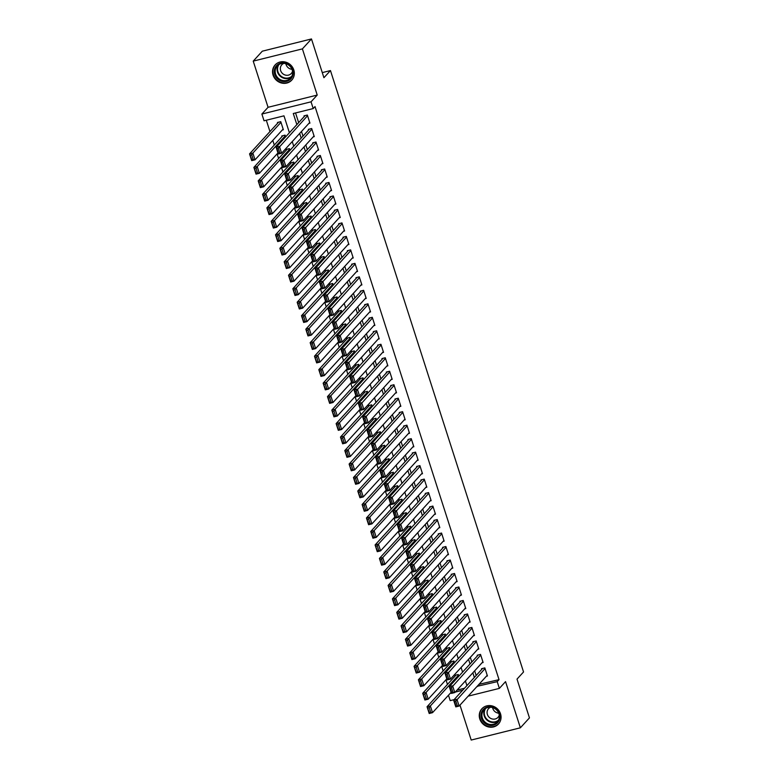 <?xml version="1.0" encoding="UTF-8"?>
<svg xmlns="http://www.w3.org/2000/svg" width="779" height="779" viewBox="0 0 779 779"><rect width="100%" height="100%" fill="white"/><g stroke="black" fill="none" stroke-linecap="round" stroke-linejoin="round"><path stroke-width="1.17" d="M273.069 75.105A11.266 10.448 -137.6 0 0 281.336 82.973A11.266 10.448 -137.6 0 0 291.745 80.13A11.266 10.448 -137.6 0 0 293.8 69.944A11.266 10.448 -137.6 0 0 285.542 62.086A11.266 10.448 -137.6 0 0 275.123 64.93A11.266 10.448 -137.6 0 0 273.069 75.105M479.796 718.978A11.266 10.448 -137.6 0 0 488.053 726.846A11.266 10.448 -137.6 0 0 498.472 724.003A11.266 10.448 -137.6 0 0 500.527 713.827A11.266 10.448 -137.6 0 0 492.27 705.959A11.266 10.448 -137.6 0 0 481.85 708.802A11.266 10.448 -137.6 0 0 479.796 718.978M289.408 132.761L283.975 115.837L264.042 120.794L261.88 114.055L311.045 101.815L313.216 108.563L293.274 113.52L296.848 124.63M268.054 107.298L317.219 95.067L302.398 48.882L311.473 38.95L262.299 51.19L253.224 61.122L268.054 107.298L261.88 114.055M459.98 705.102L471.207 740.05L520.372 727.81L505.552 681.635L499.368 688.383L468.169 696.144M454.069 699.659L450.204 700.623L448.47 695.238M266.311 120.229L269.953 131.573M272.786 140.395L274.286 145.06M277.12 153.882L278.619 158.546M281.443 167.368L282.943 172.032M285.776 180.845L287.276 185.519M290.109 194.331L291.599 198.996M294.433 207.818L295.932 212.482M298.766 221.304L300.266 225.968M303.089 234.791L304.589 239.455M307.423 248.267L308.922 252.932M311.756 261.754L313.246 266.418M316.079 275.24L317.579 279.904M320.412 288.727L321.912 293.391M324.736 302.203L326.235 306.877M329.069 315.69L330.569 320.354M333.402 329.176L334.892 333.84M337.726 342.663L339.225 347.327M342.059 356.149L343.558 360.813M346.382 369.626L347.882 374.29M350.716 383.112L352.215 387.776M355.049 396.599L356.539 401.263M359.372 410.085L360.872 414.749M363.705 423.562L365.205 428.226M368.029 437.048L369.528 441.712M372.362 450.535L373.862 455.199M376.695 464.021L378.185 468.685M381.019 477.508L382.518 482.172M385.352 490.984L386.851 495.648M389.675 504.471L391.175 509.135M394.008 517.957L395.508 522.621M398.342 531.444L399.831 536.108M402.665 544.92L404.165 549.584M406.998 558.407L408.498 563.071M411.322 571.893L412.821 576.557M415.655 585.38L417.154 590.044M419.988 598.866L421.478 603.53M424.312 612.343L425.811 617.007M428.645 625.829L430.144 630.493M432.968 639.316L434.468 643.98M437.301 652.802L438.801 657.466M441.635 666.279L443.124 670.943M445.958 679.765L447.458 684.429M302.398 48.882L253.224 61.122M311.473 38.95L323.918 77.715L330.462 70.568L523.546 671.965L517.013 679.113L529.457 717.878L520.372 727.81M308.864 123.394L309.935 123.131L307.345 115.039L304.014 115.867L304.238 116.538M313.187 136.88L314.268 136.617L311.668 128.525L308.348 129.353L308.562 130.025M317.52 150.366L318.601 150.094L316.001 142.012L312.681 142.839L312.895 143.511M321.844 163.853L322.925 163.58L320.325 155.488L317.004 156.316L317.219 156.998M326.177 177.339L327.258 177.067L324.658 168.975L321.337 169.803L321.552 170.474M330.51 190.816L331.581 190.553L328.991 182.461L325.661 183.289L325.885 183.961M334.834 204.302L335.915 204.04L333.315 195.948L329.994 196.775L330.208 197.447M339.167 217.789L340.248 217.516L337.648 209.424L334.327 210.252L334.542 210.934M343.49 231.275L344.571 231.003L341.971 222.911L338.651 223.739L338.865 224.41M347.823 244.752L348.904 244.489L346.304 236.397L342.984 237.225L343.198 237.897M352.157 258.238L353.228 257.976L350.638 249.884L347.307 250.711L347.531 251.383M356.48 271.725L357.561 271.452L354.961 263.37L351.641 264.198L351.855 264.87M360.813 285.211L361.894 284.939L359.294 276.847L355.974 277.675L356.188 278.356M365.147 298.698L366.218 298.425L363.618 290.333L360.297 291.161L360.521 291.833M369.47 312.175L370.551 311.912L367.951 303.82L364.63 304.647L364.845 305.319M373.803 325.661L374.874 325.398L372.284 317.306L368.954 318.134L369.178 318.806M378.127 339.147L379.207 338.875L376.608 330.783L373.287 331.611L373.501 332.292M382.46 352.634L383.541 352.361L380.941 344.269L377.62 345.097L377.834 345.769M386.793 366.111L387.864 365.848L385.264 357.756L381.944 358.583L382.168 359.255M391.116 379.597L392.197 379.334L389.597 371.242L386.277 372.07L386.491 372.742M395.45 393.083L396.521 392.811L393.931 384.729L390.61 385.547L390.824 386.228M399.773 406.57L400.854 406.297L398.254 398.205L394.934 399.033L395.148 399.715M404.106 420.056L405.187 419.784L402.587 411.692L399.267 412.519L399.481 413.191M408.439 433.533L409.511 433.27L406.92 425.178L403.59 426.006L403.814 426.678M412.763 447.019L413.844 446.757L411.244 438.665L407.923 439.492L408.138 440.164M417.096 460.506L418.167 460.233L415.577 452.141L412.257 452.969L412.471 453.651M421.42 473.992L422.5 473.72L419.9 465.628L416.58 466.455L416.794 467.127M425.753 487.469L426.834 487.206L424.234 479.114L420.913 479.942L421.127 480.614M430.086 500.955L431.157 500.693L428.567 492.601L425.237 493.428L425.461 494.1M434.409 514.442L435.49 514.169L432.89 506.087L429.57 506.905L429.784 507.587M438.743 527.928L439.814 527.656L437.223 519.564L433.903 520.391L434.117 521.063M443.066 541.415L444.147 541.142L441.547 533.05L438.226 533.878L438.441 534.55M447.399 554.891L448.48 554.629L445.88 546.537L442.56 547.364L442.774 548.036M451.732 568.378L452.803 568.115L450.213 560.023L446.883 560.851L447.107 561.523M456.056 581.864L457.137 581.592L454.537 573.5L451.216 574.327L451.431 575.009M460.389 595.351L461.46 595.078L458.87 586.986L455.549 587.814L455.764 588.486M464.712 608.827L465.793 608.565L463.193 600.473L459.873 601.3L460.087 601.972M469.046 622.314L470.127 622.051L467.527 613.959L464.206 614.787L464.42 615.459M473.379 635.8L474.45 635.528L471.86 627.446L468.53 628.264L468.754 628.945M477.702 649.287L478.783 649.014L476.183 640.922L472.863 641.75L473.077 642.422M482.035 662.773L483.116 662.501L480.516 654.409L477.196 655.236L477.41 655.908M458.821 676.24L458.266 674.507L454.946 675.335L455.16 676.006M454.488 662.754L453.933 661.02L450.613 661.848L450.827 662.53M450.165 649.277L449.61 647.544L446.279 648.362L446.503 649.043M445.831 635.791L445.276 634.057L441.956 634.885L442.17 635.557M441.508 622.304L440.943 620.571L437.623 621.399L437.837 622.07M437.175 608.818L436.62 607.084L433.299 607.912L433.513 608.584M432.842 595.331L432.287 593.598L428.966 594.426L429.18 595.107M428.518 581.855L427.963 580.121L424.633 580.949L424.857 581.621M424.185 568.368L423.63 566.635L420.309 567.463L420.524 568.134M419.862 554.882L419.297 553.148L415.976 553.976L416.19 554.648M415.528 541.395L414.973 539.662L411.653 540.49L411.867 541.171M411.195 527.919L410.64 526.185L407.32 527.013L407.534 527.685M406.872 514.432L406.317 512.699L402.986 513.527L403.21 514.198M402.539 500.946L401.983 499.212L398.663 500.04L398.877 500.712M398.215 487.459L397.65 485.726L394.33 486.554L394.544 487.226M393.882 473.973L393.327 472.24L390.006 473.067L390.221 473.749M389.549 460.496L388.994 458.763L385.673 459.591L385.887 460.262M385.225 447.01L384.67 445.276L381.34 446.104L381.564 446.776M380.892 433.523L380.337 431.79L377.017 432.618L377.231 433.29M376.559 420.037L376.004 418.304L372.683 419.131L372.898 419.813M372.235 406.56L371.68 404.827L368.36 405.655L368.574 406.326M367.902 393.074L367.347 391.34L364.027 392.168L364.241 392.84M363.579 379.587L363.024 377.854L359.694 378.682L359.917 379.354M359.246 366.101L358.691 364.368L355.37 365.195L355.584 365.867M354.912 352.614L354.357 350.891L351.037 351.709L351.251 352.39M350.589 339.138L350.034 337.404L346.713 338.232L346.928 338.904M346.256 325.651L345.701 323.918L342.38 324.746L342.594 325.418M341.932 312.165L341.377 310.432L338.047 311.259L338.271 311.931M337.599 298.678L337.044 296.945L333.724 297.773L333.938 298.454M333.266 285.202L332.711 283.468L329.39 284.296L329.605 284.968M328.942 271.715L328.387 269.982L325.067 270.81L325.281 271.482M324.609 258.229L324.054 256.495L320.734 257.323L320.948 257.995M320.286 244.742L319.731 243.009L316.401 243.837L316.625 244.509M315.953 231.256L315.398 229.532L312.077 230.35L312.291 231.032M311.619 217.779L311.064 216.046L307.744 216.874L307.958 217.545M307.296 204.293L306.741 202.559L303.421 203.387L303.635 204.059M302.963 190.806L302.408 189.073L299.087 189.901L299.302 190.573M298.639 177.32L298.084 175.587L294.754 176.414L294.978 177.096M294.306 163.843L293.751 162.11L290.431 162.938L290.645 163.609M289.973 150.357L289.418 148.623L286.097 149.451L286.312 150.123M285.65 136.87L285.095 135.137L281.774 135.965L281.988 136.637M457.039 690.106L464.498 688.246M282.28 130.015L283.361 129.742L280.761 121.651L277.441 122.478L277.655 123.15M478.997 684.313L499.027 679.658L315.028 106.577L313.216 108.563M295.553 112.955L298.659 122.644M301.492 131.456L302.992 136.121M305.816 144.943L307.316 149.607M310.149 158.429L311.649 163.093M314.482 171.916L315.972 176.58M318.806 185.392L320.305 190.057M323.139 198.879L324.639 203.543M327.462 212.365L328.962 217.029M331.796 225.852L333.295 230.516M336.129 239.328L337.619 244.002M340.452 252.815L341.952 257.479M344.785 266.301L346.285 270.965M349.109 279.788L350.608 284.452M353.442 293.274L354.942 297.938M357.775 306.751L359.265 311.415M362.099 320.237L363.598 324.901M366.432 333.724L367.931 338.388M370.755 347.21L372.255 351.874M375.089 360.687L376.588 365.361M379.422 374.173L380.912 378.837M383.745 387.66L385.245 392.324M388.078 401.146L389.578 405.81M392.402 414.632L393.901 419.297M396.735 428.109L398.235 432.773M401.068 441.596L402.558 446.26M405.392 455.082L406.891 459.746M409.725 468.568L411.224 473.233M414.048 482.045L415.548 486.719M418.381 495.532L419.881 500.196M422.715 509.018L424.214 513.682M427.038 522.505L428.538 527.169M431.371 535.991L432.871 540.655M435.704 549.468L437.194 554.132M440.028 562.954L441.527 567.618M444.361 576.441L445.861 581.105M448.685 589.927L450.184 594.591M453.018 603.404L454.517 608.068M457.351 616.89L458.841 621.554M461.674 630.377L463.174 635.041M466.008 643.863L467.507 648.527M470.331 657.349L471.831 662.014M474.664 670.826L476.164 675.49M486.359 676.25L487.44 675.987L484.84 667.895L481.519 668.723L481.734 669.395M330.462 70.568L322.282 72.603M317.219 95.067L311.045 101.815M499.027 679.658L497.206 681.644L499.368 688.383M466.913 685.608L465.414 680.943M462.58 672.131L461.08 667.467M458.256 658.644L456.757 653.98M453.923 645.158L452.424 640.494M449.59 631.672L448.091 627.007M445.267 618.195L443.767 613.531M440.933 604.708L439.434 600.044M436.6 591.222L435.11 586.558M432.277 577.736L430.777 573.071M427.944 564.249L426.444 559.585M423.62 550.772L422.121 546.108M419.287 537.286L417.787 532.622M414.954 523.8L413.464 519.135M410.63 510.313L409.131 505.649M406.297 496.836L404.798 492.172M401.974 483.35L400.474 478.686M397.641 469.864L396.141 465.199M393.307 456.377L391.818 451.713M388.984 442.9L387.484 438.226M384.651 429.414L383.151 424.75M380.327 415.928L378.828 411.263M375.994 402.441L374.495 397.777M371.661 388.955L370.171 384.29M367.337 375.478L365.838 370.814M363.004 361.992L361.505 357.327M358.681 348.505L357.181 343.841M354.348 335.019L352.848 330.354M350.014 321.542L348.525 316.868M345.691 308.056L344.191 303.391M341.358 294.569L339.858 289.905M337.034 281.083L335.535 276.418M332.701 267.596L331.202 262.932M328.368 254.12L326.878 249.455M324.045 240.633L322.545 235.969M319.711 227.147L318.212 222.482M315.388 213.66L313.888 208.996M311.055 200.184L309.555 195.51M306.722 186.697L305.232 182.033M302.398 173.211L300.898 168.546M298.065 159.724L296.565 155.06M293.741 146.238L292.242 141.574M450.213 693.339L451.353 693.057M455.228 692.093L462.687 690.233M477.176 686.299L497.206 681.644M299.672 133.443L301.171 138.107M304.005 146.929L305.504 151.593M308.338 160.416L309.828 165.08M312.661 173.902L314.161 178.566M316.995 187.379L318.494 192.043M321.318 200.865L322.818 205.529M325.651 214.352L327.151 219.016M329.984 227.838L331.474 232.502M334.308 241.315L335.807 245.989M338.641 254.801L340.141 259.465M342.964 268.288L344.464 272.952M347.298 281.774L348.797 286.438M351.631 295.26L353.121 299.925M355.954 308.737L357.454 313.401M360.288 322.224L361.787 326.888M364.611 335.71L366.111 340.374M368.944 349.196L370.444 353.861M373.277 362.673L374.767 367.337M377.601 376.16L379.1 380.824M381.934 389.646L383.434 394.31M386.257 403.132L387.757 407.797M390.591 416.619L392.09 421.283M394.924 430.096L396.414 434.76M399.247 443.582L400.747 448.246M403.58 457.069L405.08 461.733M407.904 470.555L409.403 475.219M412.237 484.032L413.737 488.696M416.57 497.518L418.06 502.182M420.894 511.005L422.393 515.669M425.227 524.491L426.726 529.155M429.55 537.977L431.05 542.642M433.884 551.454L435.383 556.118M438.217 564.941L439.707 569.605M442.54 578.427L444.04 583.091M446.873 591.913L448.373 596.578M451.197 605.39L452.696 610.054M455.53 618.877L457.03 623.541M459.863 632.363L461.353 637.027M464.187 645.849L465.686 650.514M468.52 659.336L470.019 664M472.843 672.813L474.343 677.477M479.085 684.614L477.274 686.601M487.226 675.315L459.113 706.056L455.793 706.884L453.631 700.146L456.952 699.318L459.113 706.056L457.322 705.813L455.803 701.09L454.478 701.421L455.988 706.144L457.322 705.813M482.6 668.45L453.631 700.146L454.478 701.421M485.064 668.567L455.803 701.09M455.793 706.884L455.988 706.144M456.017 675.062L427.048 706.757L430.368 705.93L458.48 675.179M451.119 692.346L432.53 712.668L429.21 713.496L427.048 706.757L429.414 712.756L430.738 712.425L429.229 707.702L427.895 708.033M429.229 707.702L430.368 705.93L432.53 712.668L430.738 712.425M429.414 712.756L429.21 713.496M499.427 713.856A9.747 9.046 42.4 0 1 493.37 725.191A9.747 9.046 42.4 0 1 481.48 718.316A9.747 9.046 42.4 0 1 487.527 706.981A9.747 9.046 42.4 0 1 499.427 713.856M482.328 717.956A9.027 8.374 -137.6 0 0 488.949 724.256A9.027 8.374 -137.6 0 0 497.294 721.977A9.027 8.374 -137.6 0 0 498.94 713.817A9.027 8.374 -137.6 0 0 492.318 707.517A9.027 8.374 -137.6 0 0 483.973 709.796A9.027 8.374 -137.6 0 0 482.328 717.956M498.706 713.184A6.427 5.959 42.4 0 1 492.61 707.605M490.604 707.235A6.427 5.959 -137.6 0 0 492.085 718.939A6.427 5.959 -137.6 0 0 499.261 715.141M483.214 707.566A11.188 10.39 -137.6 0 0 482.191 708.53A11.188 10.39 -137.6 0 0 480.156 718.647A11.188 10.39 -137.6 0 0 488.365 726.456A11.188 10.39 -137.6 0 0 498.716 723.633A11.188 10.39 -137.6 0 0 499.582 722.532M290.742 78.981A9.747 9.046 42.4 0 1 277.421 78.698A9.747 9.046 42.4 0 1 276.711 65.446A9.747 9.046 42.4 0 1 290.031 65.728A9.747 9.046 42.4 0 1 290.742 78.981M277.412 65.748A9.027 8.374 -137.6 0 0 277.246 65.923A9.027 8.374 -137.6 0 0 278.161 78.104A9.027 8.374 -137.6 0 0 290.401 78.28A9.027 8.374 -137.6 0 0 290.567 78.104A9.027 8.374 -137.6 0 0 289.652 65.923A9.027 8.374 -137.6 0 0 277.412 65.748M291.979 69.302A6.427 5.959 42.4 0 1 285.883 63.732M283.877 63.352A6.427 5.959 -137.6 0 0 282.465 73.45A6.427 5.959 -137.6 0 0 292.534 71.269M276.496 63.693A11.188 10.39 -137.6 0 0 275.669 64.443A11.188 10.39 -137.6 0 0 275.464 64.657A11.188 10.39 -137.6 0 0 276.603 79.77A11.188 10.39 -137.6 0 0 291.784 79.984A11.188 10.39 -137.6 0 0 291.989 79.76A11.188 10.39 -137.6 0 0 292.855 78.66M482.892 661.829L454.78 692.57L451.46 693.398L449.298 686.659L452.618 685.832L454.78 692.57L452.988 692.327L451.479 687.604L450.145 687.935L451.664 692.658L452.988 692.327M478.267 654.964L449.298 686.659L450.145 687.935M480.731 655.081L451.479 687.604M451.46 693.398L451.664 692.658M478.569 648.342L450.457 679.093L447.136 679.911L444.965 673.173L448.295 672.345L450.457 679.093L448.665 678.84L447.146 674.117L445.822 674.448L447.331 679.171L448.665 678.84M473.944 641.487L444.965 673.173L445.822 674.448M476.397 641.604L447.146 674.117M447.136 679.911L447.331 679.171M474.236 634.856L446.124 665.607L442.803 666.434L440.641 659.686L443.962 658.859L446.124 665.607L444.332 665.354L442.813 660.641L441.489 660.972L443.008 665.685L444.332 665.354M469.61 628.001L440.641 659.686L441.489 660.972M472.074 628.117L442.813 660.641M442.803 666.434L443.008 665.685M469.903 621.369L441.8 652.12L438.47 652.948L436.308 646.2L439.629 645.382L441.8 652.12L439.999 651.877L438.489 647.154L437.155 647.485L438.674 652.208L439.999 651.877M465.277 614.514L436.308 646.2L437.155 647.485M467.741 614.631L438.489 647.154M438.47 652.948L438.674 652.208M451.693 661.585L422.715 693.271L426.045 692.443L454.147 661.702M446.795 678.86L428.207 699.191L424.886 700.009L422.715 693.271L425.081 699.269L426.415 698.938L424.896 694.225L423.572 694.547M424.896 694.225L426.045 692.443L428.207 699.191L426.415 698.938M425.081 699.269L424.886 700.009M447.36 648.099L418.391 679.785L421.712 678.957L449.824 648.216M442.462 665.373L423.873 685.705L420.553 686.533L418.391 679.785L420.757 685.783L422.082 685.452L420.563 680.739L419.238 681.07M420.563 680.739L421.712 678.957L423.873 685.705L422.082 685.452M420.757 685.783L420.553 686.533M443.037 634.612L414.058 666.308L417.378 665.48L445.491 634.729M438.139 651.887L419.55 672.219L416.22 673.046L414.058 666.308L416.424 672.306L417.748 671.975L416.239 667.252L414.905 667.584M416.239 667.252L417.378 665.48L419.55 672.219L417.748 671.975M416.424 672.306L416.22 673.046M438.704 621.126L409.735 652.821L413.055 651.994L441.167 621.243M433.806 638.4L415.217 658.732L411.896 659.56L409.735 652.821L412.091 658.82L413.425 658.489L411.906 653.766L410.582 654.097M411.906 653.766L413.055 651.994L415.217 658.732L413.425 658.489M412.091 658.82L411.896 659.56M465.579 607.893L437.467 638.634L434.146 639.462L431.975 632.723L435.305 631.896L437.467 638.634L435.675 638.39L434.156 633.668L432.832 633.999L434.341 638.722L435.675 638.39M460.954 601.028L431.975 632.723L432.832 633.999M463.417 601.145L434.156 633.668M434.146 639.462L434.341 638.722M434.37 607.649L405.401 639.335L408.722 638.507L436.834 607.756M429.472 624.924L410.884 645.246L407.563 646.073L405.401 639.335L407.768 645.333L409.092 645.002L407.583 640.28L406.248 640.611M407.583 640.28L408.722 638.507L410.884 645.246L409.092 645.002M407.768 645.333L407.563 646.073M461.246 594.406L433.134 625.148L429.813 625.975L427.652 619.237L430.972 618.409L433.134 625.148L431.342 624.904L429.833 620.181L428.499 620.512L430.018 625.235L431.342 624.904M456.621 587.551L427.652 619.237L428.499 620.512M459.084 587.658L429.833 620.181M429.813 625.975L430.018 625.235M430.047 594.163L401.068 625.849L404.398 625.021L432.501 594.28M425.149 611.437L406.56 631.769L403.24 632.597L401.068 625.849L403.434 631.847L404.768 631.516L403.249 626.803L401.925 627.134M403.249 626.803L404.398 625.021L406.56 631.769L404.768 631.516M403.434 631.847L403.24 632.597M456.922 580.92L428.81 611.671L425.49 612.498L423.318 605.75L426.639 604.923L428.81 611.671L427.019 611.418L425.5 606.705L424.175 607.036L425.685 611.749L427.019 611.418M452.297 574.065L423.318 605.75L424.175 607.036M454.751 574.181L425.5 606.705M425.49 612.498L425.685 611.749M425.714 580.676L396.745 612.362L400.065 611.544L428.177 580.793M420.816 597.951L402.227 618.283L398.906 619.11L396.745 612.362L399.111 618.36L400.435 618.039L398.916 613.316L397.592 613.648M398.916 613.316L400.065 611.544L402.227 618.283L400.435 618.039M399.111 618.36L398.906 619.11M452.589 567.433L424.477 598.184L421.157 599.012L418.995 592.264L422.315 591.436L424.477 598.184L422.685 597.931L421.166 593.218L419.842 593.549L421.361 598.262L422.685 597.931M447.964 560.578L418.995 592.264L419.842 593.549M450.428 560.695L421.166 593.218M421.157 599.012L421.361 598.262M421.39 567.19L392.412 598.885L395.732 598.058L423.844 567.307M416.483 584.464L397.903 604.796L394.573 605.624L392.412 598.885L394.778 604.884L396.102 604.553L394.593 599.83L393.259 600.161M394.593 599.83L395.732 598.058L397.903 604.796L396.102 604.553M394.778 604.884L394.573 605.624M448.256 553.957L420.154 584.698L416.823 585.526L414.662 578.787L417.982 577.96L420.154 584.698L418.352 584.454L416.843 579.732L415.509 580.063L417.028 584.786L418.352 584.454M443.631 547.092L414.662 578.787L415.509 580.063M446.094 547.209L416.843 579.732M416.823 585.526L417.028 584.786M417.057 553.713L388.088 585.399L391.409 584.571L419.521 553.82M412.159 570.988L393.57 591.31L390.25 592.137L388.088 585.399L390.445 591.397L391.779 591.066L390.26 586.344L388.935 586.675M390.26 586.344L391.409 584.571L393.57 591.31L391.779 591.066M390.445 591.397L390.25 592.137M443.933 540.47L415.82 571.211L412.5 572.039L410.329 565.301L413.659 564.473L415.82 571.211L414.029 570.968L412.51 566.245L411.185 566.576L412.695 571.299L414.029 570.968M439.307 533.605L410.329 565.301L411.185 566.576M441.771 533.722L412.51 566.245M412.5 572.039L412.695 571.299M412.724 540.227L383.755 571.913L387.075 571.085L415.188 540.344M407.826 557.501L389.237 577.833L385.917 578.651L383.755 571.913L386.121 577.911L387.445 577.58L385.936 572.867L384.602 573.188M385.936 572.867L387.075 571.085L389.237 577.833L387.445 577.58M386.121 577.911L385.917 578.651M439.599 526.984L411.487 557.735L408.167 558.553L406.005 551.814L409.326 550.987L411.487 557.735L409.696 557.482L408.186 552.759L406.852 553.09L408.371 557.813L409.696 557.482M434.974 520.129L406.005 551.814L406.852 553.09M437.438 520.245L408.186 552.759M408.167 558.553L408.371 557.813M408.4 526.74L379.422 558.426L382.752 557.598L410.854 526.857M403.503 544.015L384.914 564.347L381.593 565.174L379.422 558.426L381.788 564.424L383.122 564.093L381.603 559.38L380.279 559.712M381.603 559.38L382.752 557.598L384.914 564.347L383.122 564.093M381.788 564.424L381.593 565.174M435.276 513.497L407.164 544.248L403.843 545.076L401.672 538.328L404.992 537.5L407.164 544.248L405.372 543.995L403.853 539.282L402.519 539.613L404.038 544.326L405.372 543.995M430.651 506.642L401.672 538.328L402.519 539.613M433.105 506.759L403.853 539.282M403.843 545.076L404.038 544.326M404.067 513.254L375.098 544.949L378.419 544.122L406.531 513.371M399.169 530.528L380.58 550.86L377.26 551.688L375.098 544.949L377.464 550.948L378.789 550.617L377.27 545.894L375.945 546.225M377.27 545.894L378.419 544.122L380.58 550.86L378.789 550.617M377.464 550.948L377.26 551.688M399.744 499.767L370.765 531.463L374.086 530.635L402.198 499.884M394.836 517.042L376.257 537.374L372.927 538.201L370.765 531.463L373.131 537.461L374.456 537.13L372.946 532.408L371.612 532.739M372.946 532.408L374.086 530.635L376.257 537.374L374.456 537.13M373.131 537.461L372.927 538.201M395.411 486.291L366.442 517.977L369.762 517.149L397.874 486.408M390.513 503.565L371.924 523.887L368.603 524.715L366.442 517.977L368.798 523.975L370.132 523.644L368.613 518.921L367.289 519.252M368.613 518.921L369.762 517.149L371.924 523.887L370.132 523.644M368.798 523.975L368.603 524.715M430.943 500.011L402.831 530.762L399.51 531.59L397.348 524.842L400.669 524.024L402.831 530.762L401.039 530.518L399.52 525.796L398.196 526.127L399.715 530.85L401.039 530.518M426.317 493.156L397.348 524.842L398.196 526.127M428.781 493.273L399.52 525.796M399.51 531.59L399.715 530.85M426.61 486.534L398.507 517.275L395.177 518.103L393.015 511.365L396.336 510.537L398.507 517.275L396.706 517.032L395.196 512.309L393.862 512.64L395.381 517.363L396.706 517.032M421.984 479.669L393.015 511.365L393.862 512.64M424.448 479.786L395.196 512.309M395.177 518.103L395.381 517.363M422.286 473.048L394.174 503.789L390.854 504.617L388.682 497.878L392.012 497.051L394.174 503.789L392.382 503.546L390.863 498.823L389.539 499.154L391.048 503.877L392.382 503.546M417.661 466.193L388.682 497.878L389.539 499.154M420.124 466.3L390.863 498.823M390.854 504.617L391.048 503.877M391.077 472.804L362.108 504.49L365.429 503.662L393.541 472.921M386.18 490.079L367.591 510.411L364.27 511.238L362.108 504.49L364.475 510.488L365.799 510.157L364.29 505.444L362.956 505.775M364.29 505.444L365.429 503.662L367.591 510.411L365.799 510.157M364.475 510.488L364.27 511.238M417.953 459.561L389.841 490.312L386.52 491.14L384.359 484.392L387.679 483.564L389.841 490.312L388.049 490.059L386.54 485.346L385.206 485.677L386.725 490.39L388.049 490.059M413.328 452.706L384.359 484.392L385.206 485.677M415.791 452.823L386.54 485.346M386.52 491.14L386.725 490.39M386.754 459.318L357.775 491.004L361.105 490.186L389.208 459.435M381.856 476.592L363.267 496.924L359.947 497.752L357.775 491.004L360.141 497.012L361.475 496.681L359.956 491.958L358.632 492.289M359.956 491.958L361.105 490.186L363.267 496.924L361.475 496.681M360.141 497.012L359.947 497.752M413.63 446.075L385.517 476.826L382.197 477.654L380.025 470.906L383.346 470.078L385.517 476.826L383.726 476.582L382.207 471.86L380.873 472.191L382.392 476.904L383.726 476.582M409.004 439.22L380.025 470.906L380.873 472.191M411.458 439.337L382.207 471.86M382.197 477.654L382.392 476.904M382.421 445.831L353.452 477.527L356.772 476.699L384.884 445.948M377.523 463.106L358.934 483.438L355.613 484.265L353.452 477.527L355.818 483.525L357.142 483.194L355.623 478.472L354.299 478.803M355.623 478.472L356.772 476.699L358.934 483.438L357.142 483.194M355.818 483.525L355.613 484.265M409.296 432.598L381.184 463.339L377.864 464.167L375.702 457.429L379.022 456.601L381.184 463.339L379.392 463.096L377.873 458.373L376.549 458.704L378.058 463.427L379.392 463.096M404.671 425.733L375.702 457.429L376.549 458.704M407.135 425.85L377.873 458.373M377.864 464.167L378.058 463.427M378.088 432.355L349.119 464.041L352.439 463.213L380.551 432.462M373.19 449.629L354.611 469.951L351.28 470.779L349.119 464.041L351.485 470.039L352.809 469.708L351.3 464.985L349.966 465.316M351.3 464.985L352.439 463.213L354.611 469.951L352.809 469.708M351.485 470.039L351.28 470.779M404.963 419.112L376.861 449.853L373.531 450.681L371.369 443.942L374.689 443.115L376.861 449.853L375.059 449.61L373.55 444.887L372.216 445.218L373.735 449.941L375.059 449.61M400.338 412.247L371.369 443.942L372.216 445.218M402.801 412.364L373.55 444.887M373.531 450.681L373.735 449.941M373.764 418.868L344.795 450.554L348.116 449.726L376.228 418.985M368.866 436.143L350.277 456.475L346.957 457.292L344.795 450.554L347.152 456.552L348.486 456.221L346.967 451.508L345.642 451.839M346.967 451.508L348.116 449.726L350.277 456.475L348.486 456.221M347.152 456.552L346.957 457.292M400.64 405.625L372.528 436.376L369.207 437.194L367.036 430.456L370.366 429.628L372.528 436.376L370.736 436.123L369.217 431.41L367.892 431.732L369.402 436.454L370.736 436.123M396.014 398.77L367.036 430.456L367.892 431.732M398.478 398.887L369.217 431.41M369.207 437.194L369.402 436.454M369.431 405.382L340.462 437.068L343.782 436.24L371.895 405.499M364.533 422.656L345.944 442.988L342.624 443.816L340.462 437.068L342.828 443.066L344.152 442.735L342.643 438.022L341.309 438.353M342.643 438.022L343.782 436.24L345.944 442.988L344.152 442.735M342.828 443.066L342.624 443.816M396.307 392.139L368.194 422.89L364.874 423.718L362.712 416.969L366.033 416.142L368.194 422.89L366.403 422.637L364.893 417.924L363.559 418.255L365.078 422.968L366.403 422.637M391.681 385.284L362.712 416.969L363.559 418.255M394.145 385.401L364.893 417.924M364.874 423.718L365.078 422.968M365.108 391.895L336.129 423.591L339.459 422.763L367.561 392.012M360.21 409.17L341.621 429.502L338.3 430.329L336.129 423.591L338.495 429.589L339.829 429.258L338.31 424.536L336.986 424.867M338.31 424.536L339.459 422.763L341.621 429.502L339.829 429.258M338.495 429.589L338.3 430.329M391.983 378.652L363.871 409.403L360.55 410.231L358.379 403.493L361.699 402.665L363.871 409.403L362.079 409.16L360.56 404.437L359.226 404.768L360.745 409.491L362.079 409.16M387.358 371.797L358.379 403.493L359.226 404.768M389.812 371.914L360.56 404.437M360.55 410.231L360.745 409.491M360.774 378.409L331.805 410.105L335.126 409.277L363.238 378.526M355.876 395.683L337.288 416.015L333.967 416.843L331.805 410.105L334.172 416.103L335.496 415.772L333.977 411.049L332.652 411.38M333.977 411.049L335.126 409.277L337.288 416.015L335.496 415.772M334.172 416.103L333.967 416.843M387.65 365.176L359.538 395.917L356.217 396.745L354.056 390.006L357.376 389.179L359.538 395.917L357.746 395.674L356.227 390.951L354.903 391.282L356.412 396.005L357.746 395.674M383.025 358.311L354.056 390.006L354.903 391.282M385.488 358.428L356.227 390.951M356.217 396.745L356.412 396.005M383.317 351.689L355.214 382.431L351.884 383.258L349.722 376.52L353.043 375.692L355.214 382.431L353.413 382.187L351.904 377.464L350.569 377.796L352.089 382.518L353.413 382.187M378.691 344.834L349.722 376.52L350.569 377.796M381.155 344.941L351.904 377.464M351.884 383.258L352.089 382.518M378.993 338.203L350.881 368.954L347.561 369.782L345.389 363.033L348.719 362.206L350.881 368.954L349.089 368.701L347.57 363.988L346.246 364.319L347.755 369.032L349.089 368.701M374.368 331.348L345.389 363.033L346.246 364.319M376.832 331.464L347.57 363.988M347.561 369.782L347.755 369.032M356.441 364.932L327.472 396.618L330.793 395.79L358.905 365.049M351.543 382.207L332.964 402.529L329.634 403.356L327.472 396.618L329.838 402.616L331.163 402.285L329.653 397.563L328.319 397.894M329.653 397.563L330.793 395.79L332.964 402.529L331.163 402.285M329.838 402.616L329.634 403.356M352.118 351.446L323.149 383.132L326.469 382.304L354.581 351.563M347.22 368.72L328.631 389.052L325.31 389.88L323.149 383.132L325.505 389.13L326.839 388.799L325.32 384.086L323.996 384.417M325.32 384.086L326.469 382.304L328.631 389.052L326.839 388.799M325.505 389.13L325.31 389.88M347.785 337.959L318.815 369.645L322.136 368.827L350.248 338.076M342.887 355.234L324.298 375.566L320.977 376.393L318.815 369.645L321.182 375.653L322.506 375.322L320.997 370.6L319.663 370.931M320.997 370.6L322.136 368.827L324.298 375.566L322.506 375.322M321.182 375.653L320.977 376.393M374.66 324.716L346.548 355.467L343.227 356.295L341.066 349.547L344.386 348.719L346.548 355.467L344.756 355.224L343.247 350.501L341.913 350.832L343.432 355.545L344.756 355.224M370.035 317.861L341.066 349.547L341.913 350.832M372.498 317.978L343.247 350.501M343.227 356.295L343.432 355.545M343.461 324.473L314.482 356.169L317.803 355.341L345.915 324.59M338.563 341.747L319.974 362.079L316.654 362.907L314.482 356.169L316.849 362.167L318.183 361.836L316.663 357.113L315.339 357.444M316.663 357.113L317.803 355.341L319.974 362.079L318.183 361.836M316.849 362.167L316.654 362.907M370.337 311.24L342.224 341.981L338.904 342.809L336.732 336.07L340.053 335.243L342.224 341.981L340.433 341.738L338.914 337.015L337.58 337.346L339.099 342.069L340.433 341.738M365.711 304.375L336.732 336.07L337.58 337.346M368.165 304.492L338.914 337.015M338.904 342.809L339.099 342.069M339.128 310.996L310.159 342.682L313.479 341.854L341.591 311.103M334.23 328.271L315.641 348.593L312.321 349.42L310.159 342.682L312.525 348.68L313.849 348.349L312.33 343.627L311.006 343.958M312.33 343.627L313.479 341.854L315.641 348.593L313.849 348.349M312.525 348.68L312.321 349.42M366.003 297.753L337.891 328.495L334.571 329.322L332.409 322.584L335.73 321.756L337.891 328.495L336.1 328.251L334.581 323.528L333.256 323.86L334.766 328.582L336.1 328.251M361.378 290.888L332.409 322.584L333.256 323.86M363.842 291.005L334.581 323.528M334.571 329.322L334.766 328.582M334.795 297.51L305.826 329.196L309.146 328.368L337.258 297.627M329.897 314.784L311.318 335.116L307.987 335.934L305.826 329.196L308.192 335.194L309.516 334.863L308.007 330.15L306.673 330.481M308.007 330.15L309.146 328.368L311.318 335.116L309.516 334.863M308.192 335.194L307.987 335.934M361.67 284.267L333.568 315.018L330.238 315.836L328.076 309.097L331.396 308.27L333.568 315.018L331.766 314.765L330.257 310.052L328.923 310.373L330.442 315.096L331.766 314.765M357.045 277.412L328.076 309.097L328.923 310.373M359.508 277.528L330.257 310.052M330.238 315.836L330.442 315.096M330.471 284.023L301.492 315.709L304.823 314.882L332.935 284.14M325.573 301.298L306.984 321.63L303.664 322.457L301.492 315.709L303.859 321.708L305.193 321.376L303.674 316.663L302.349 316.995M303.674 316.663L304.823 314.882L306.984 321.63L305.193 321.376M303.859 321.708L303.664 322.457M357.347 270.78L329.235 301.531L325.914 302.359L323.743 295.611L327.073 294.783L329.235 301.531L327.443 301.278L325.924 296.565L324.6 296.896L326.109 301.609L327.443 301.278M352.721 263.925L323.743 295.611L324.6 296.896M355.175 264.042L325.924 296.565M325.914 302.359L326.109 301.609M353.014 257.294L324.901 288.045L321.581 288.873L319.419 282.134L322.74 281.307L324.901 288.045L323.11 287.802L321.6 283.079L320.266 283.41L321.785 288.133L323.11 287.802M348.388 250.439L319.419 282.134L320.266 283.41M350.852 250.556L321.6 283.079M321.581 288.873L321.785 288.133M348.69 243.817L320.578 274.559L317.257 275.386L315.086 268.648L318.407 267.82L320.578 274.559L318.786 274.315L317.267 269.592L315.933 269.923L317.452 274.646L318.786 274.315M344.065 236.952L315.086 268.648L315.933 269.923M346.519 237.069L317.267 269.592M317.257 275.386L317.452 274.646M326.138 270.537L297.169 302.233L300.49 301.405L328.602 270.654M321.24 287.811L302.651 308.143L299.331 308.971L297.169 302.233L299.535 308.231L300.86 307.9L299.35 303.177L298.016 303.508M299.35 303.177L300.49 301.405L302.651 308.143L300.86 307.9M299.535 308.231L299.331 308.971M321.815 257.051L292.836 288.746L296.156 287.918L324.268 257.167M316.917 274.325L298.328 294.657L295.007 295.484L292.836 288.746L295.202 294.744L296.536 294.413L295.017 289.691L293.683 290.022M295.017 289.691L296.156 287.918L298.328 294.657L296.536 294.413M295.202 294.744L295.007 295.484M317.481 243.574L288.512 275.26L291.833 274.432L319.945 243.691M312.583 260.848L293.995 281.17L290.674 281.998L288.512 275.26L290.879 281.258L292.203 280.927L290.684 276.204L289.36 276.535M290.684 276.204L291.833 274.432L293.995 281.17L292.203 280.927M290.879 281.258L290.674 281.998M344.357 230.331L316.245 261.072L312.924 261.9L310.763 255.161L314.083 254.334L316.245 261.072L314.453 260.829L312.934 256.106L311.61 256.437L313.119 261.16L314.453 260.829M339.732 223.476L310.763 255.161L311.61 256.437M342.195 223.592L312.934 256.106M312.924 261.9L313.119 261.16M313.148 230.087L284.179 261.773L287.5 260.946L315.612 230.204M308.25 247.362L289.671 267.694L286.341 268.521L284.179 261.773L286.545 267.772L287.87 267.44L286.36 262.727L285.026 263.059M286.36 262.727L287.5 260.946L289.671 267.694L287.87 267.44M286.545 267.772L286.341 268.521M340.024 216.844L311.921 247.595L308.591 248.423L306.429 241.675L309.75 240.847L311.921 247.595L310.12 247.342L308.611 242.629L307.277 242.96L308.796 247.673L310.12 247.342M335.398 209.989L306.429 241.675L307.277 242.96M337.862 210.106L308.611 242.629M308.591 248.423L308.796 247.673M308.825 216.601L279.846 248.287L283.176 247.469L311.288 216.718M303.927 233.875L285.338 254.207L282.017 255.035L279.846 248.287L282.212 254.295L283.546 253.964L282.027 249.241L280.703 249.572M282.027 249.241L283.176 247.469L285.338 254.207L283.546 253.964M282.212 254.295L282.017 255.035M335.7 203.358L307.588 234.109L304.268 234.937L302.096 228.189L305.426 227.371L307.588 234.109L305.796 233.866L304.277 229.143L302.953 229.474L304.462 234.197L305.796 233.866M331.075 196.503L302.096 228.189L302.953 229.474M333.529 196.62L304.277 229.143M304.268 234.937L304.462 234.197M304.492 203.115L275.523 234.81L278.843 233.982L306.955 203.231M299.594 220.389L281.005 240.721L277.684 241.548L275.523 234.81L277.889 240.808L279.213 240.477L277.704 235.755L276.37 236.086M277.704 235.755L278.843 233.982L281.005 240.721L279.213 240.477M277.889 240.808L277.684 241.548M331.367 189.881L303.255 220.623L299.934 221.45L297.773 214.712L301.093 213.884L303.255 220.623L301.463 220.379L299.944 215.656L298.62 215.987L300.139 220.71L301.463 220.379M326.742 183.016L297.773 214.712L298.62 215.987M329.205 183.133L299.944 215.656M299.934 221.45L300.139 220.71M300.168 189.638L271.189 221.324L274.51 220.496L302.622 189.745M295.27 206.912L276.681 227.234L273.361 228.062L271.189 221.324L273.556 227.322L274.89 226.991L273.371 222.268L272.037 222.599M273.371 222.268L274.51 220.496L276.681 227.234L274.89 226.991M273.556 227.322L273.361 228.062M327.044 176.395L298.932 207.136L295.611 207.964L293.44 201.225L296.76 200.398L298.932 207.136L297.14 206.893L295.621 202.17L294.287 202.501L295.806 207.224L297.14 206.893M322.418 169.54L293.44 201.225L294.287 202.501M324.872 169.647L295.621 202.17M295.611 207.964L295.806 207.224M295.835 176.151L266.866 207.837L270.186 207.01L298.299 176.268M290.937 193.426L272.348 213.758L269.028 214.585L266.866 207.837L269.222 213.835L270.556 213.504L269.037 208.791L267.713 209.123M269.037 208.791L270.186 207.01L272.348 213.758L270.556 213.504M269.222 213.835L269.028 214.585M322.71 162.908L294.598 193.659L291.278 194.477L289.116 187.739L292.437 186.911L294.598 193.659L292.807 193.406L291.288 188.693L289.963 189.024L291.473 193.737L292.807 193.406M318.085 156.053L289.116 187.739L289.963 189.024M320.549 156.17L291.288 188.693M291.278 194.477L291.473 193.737M291.502 162.665L262.533 194.351L265.853 193.523L293.965 162.782M286.604 179.939L268.025 200.271L264.694 201.099L262.533 194.351L264.899 200.349L266.223 200.018L264.714 195.305L263.38 195.636M264.714 195.305L265.853 193.523L268.025 200.271L266.223 200.018M264.899 200.349L264.694 201.099M318.377 149.422L290.265 180.173L286.945 181.001L284.783 174.253L288.103 173.425L290.265 180.173L288.473 179.92L286.964 175.207L285.63 175.538L287.149 180.251L288.473 179.92M313.752 142.567L284.783 174.253L285.63 175.538M316.216 142.684L286.964 175.207M286.945 181.001L287.149 180.251M287.178 149.178L258.2 180.874L261.53 180.046L289.642 149.295M282.28 166.453L263.692 186.785L260.371 187.612L258.2 180.874L260.566 186.872L261.9 186.541L260.381 181.819L259.056 182.15M260.381 181.819L261.53 180.046L263.692 186.785L261.9 186.541M260.566 186.872L260.371 187.612M314.054 135.935L285.942 166.687L282.621 167.514L280.45 160.776L283.78 159.948L285.942 166.687L284.15 166.443L282.631 161.72L281.307 162.051L282.816 166.774L284.15 166.443M309.429 129.08L280.45 160.776L281.307 162.051M311.882 129.197L282.631 161.72M282.621 167.514L282.816 166.774M282.845 135.692L253.876 167.388L257.197 166.56L285.309 135.809M277.947 152.966L259.358 173.298L256.038 174.126L253.876 167.388L256.242 173.386L257.567 173.055L256.057 168.332L254.723 168.663M256.057 168.332L257.197 166.56L259.358 173.298L257.567 173.055M256.242 173.386L256.038 174.126M309.721 122.459L281.608 153.2L278.288 154.028L276.126 147.289L279.447 146.462L281.608 153.2L279.817 152.957L278.298 148.234L276.973 148.565L278.493 153.288L279.817 152.957M305.095 115.594L276.126 147.289L276.973 148.565M307.559 115.711L278.298 148.234M278.288 154.028L278.493 153.288M278.522 122.215L249.543 153.901L252.863 153.073L280.976 122.332M283.147 129.071L255.035 159.812L251.714 160.64L249.543 153.901L251.909 159.899L253.243 159.568L251.724 154.846L250.39 155.177M251.724 154.846L252.863 153.073L255.035 159.812L253.243 159.568M251.909 159.899L251.714 160.64M498.151 720.857A9.027 8.374 42.4 0 1 484.217 715.882A9.027 8.374 42.4 0 1 485.015 708.851M485.755 708.345A8.725 8.102 -137.6 0 0 484.674 715.619A8.725 8.102 -137.6 0 0 498.579 720.069M291.424 76.985A9.027 8.374 42.4 0 1 280.148 76.128A9.027 8.374 42.4 0 1 278.288 64.969M279.028 64.472A8.725 8.102 -137.6 0 0 280.518 75.729A8.725 8.102 -137.6 0 0 291.852 76.196M482.191 708.53L482.698 707.975M498.716 723.633L499.222 723.078M291.989 79.76L292.495 79.205M275.464 64.657L275.97 64.102"/></g></svg>
